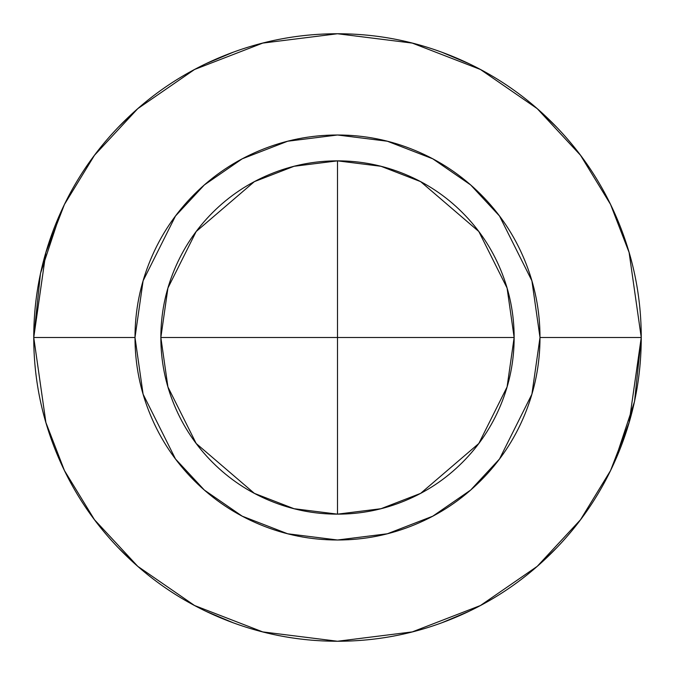 <?xml version="1.0" encoding="UTF-8"?>
<svg xmlns="http://www.w3.org/2000/svg" width="675" height="675" viewBox="0 0 675 675"><rect width="100%" height="100%" fill="white"/><g stroke="black" fill="none" stroke-linecap="round" stroke-linejoin="round"><path stroke-width="1.01" d="M337.5 514.148L337.5 337.5L160.852 337.5L514.148 337.5L337.5 337.5L337.5 160.852L337.5 514.148C360.923 514.148 383.459 509.667 405.101 500.698C426.743 491.737 445.846 478.972 462.409 462.409C478.972 445.846 491.737 426.743 500.698 405.101C509.667 383.459 514.148 360.923 514.148 337.5L507.077 386.961L478.82 443.483L420.626 493.366L380.978 508.714L337.5 514.148L294.022 508.714L254.374 493.366L196.18 443.483L167.923 386.961L160.852 337.5C160.852 360.923 165.333 383.459 174.302 405.101C183.262 426.743 196.028 445.846 212.591 462.409C229.154 478.972 248.257 491.737 269.899 500.698C291.541 509.667 314.077 514.148 337.5 514.148M33.75 337.5L45.9 252.45L64.463 204.398L94.5 155.25L137.776 108.65L194.56 69.483L262.727 43.099L337.5 33.75L412.273 43.099L480.44 69.483L537.224 108.65L580.5 155.25L610.538 204.398L629.1 252.45L641.25 337.5L629.1 252.45L610.538 204.398L580.5 155.25L537.224 108.65L480.44 69.483L412.273 43.099L337.5 33.75L262.727 43.099L194.56 69.483L137.776 108.65L94.5 155.25L64.463 204.398L45.9 252.45L33.75 337.5L135 337.5L143.1 280.8L175.5 216L204.348 184.933L242.207 158.828L287.651 141.227L337.5 135L387.349 141.227L432.793 158.828L470.652 184.933L499.5 216L531.9 280.8L540 337.5L641.25 337.5L540 337.5C540 364.357 534.862 390.184 524.585 414.99C514.308 439.805 499.677 461.7 480.693 480.693C461.7 499.677 439.805 514.308 414.99 524.585C390.184 534.862 364.357 540 337.5 540C310.643 540 284.816 534.862 260.01 524.585C235.195 514.308 213.3 499.677 194.307 480.693C175.323 461.7 160.692 439.805 150.415 414.99C140.138 390.184 135 364.357 135 337.5C135 310.643 140.138 284.816 150.415 260.01C160.692 235.195 175.323 213.3 194.307 194.307C213.3 175.323 235.195 160.692 260.01 150.415C284.816 140.138 310.643 135 337.5 135C364.357 135 390.184 140.138 414.99 150.415C439.805 160.692 461.7 175.323 480.693 194.307C499.677 213.3 514.308 235.195 524.585 260.01C534.862 284.816 540 310.643 540 337.5L531.9 394.2L499.5 459L470.652 490.067L432.793 516.173L387.349 533.773L337.5 540L287.651 533.773L242.207 516.173L204.348 490.067L175.5 459L143.1 394.2L135 337.5L33.75 337.5L45.9 422.55L64.463 470.602L94.5 519.75L137.776 566.35L194.56 605.517L262.727 631.901L337.5 641.25L412.273 631.901L480.44 605.517L537.224 566.35L580.5 519.75L610.538 470.602L629.1 422.55L641.25 337.5L629.1 422.55L610.538 470.602L580.5 519.75L537.224 566.35L480.44 605.517L412.273 631.901L337.5 641.25L262.727 631.901L194.56 605.517L137.776 566.35L94.5 519.75L64.463 470.602L45.9 422.55L33.75 337.5C33.75 377.781 41.453 416.526 56.869 453.743C72.284 490.953 94.238 523.8 122.715 552.285C151.2 580.762 184.047 602.716 221.257 618.131C258.474 633.547 297.219 641.25 337.5 641.25C377.781 641.25 416.526 633.547 453.743 618.131C490.953 602.716 523.8 580.762 552.285 552.285C580.762 523.8 602.716 490.953 618.131 453.743C633.547 416.526 641.25 377.781 641.25 337.5C641.25 297.219 633.547 258.474 618.131 221.257C602.716 184.047 580.762 151.2 552.285 122.715C523.8 94.238 490.953 72.284 453.743 56.869C416.526 41.453 377.781 33.75 337.5 33.75C297.219 33.75 258.474 41.453 221.257 56.869C184.047 72.284 151.2 94.238 122.715 122.715C94.238 151.2 72.284 184.047 56.869 221.257C41.453 258.474 33.75 297.219 33.75 337.5C33.75 377.781 41.453 416.526 56.869 453.743C72.284 490.953 94.238 523.8 122.715 552.285C151.2 580.762 184.047 602.716 221.257 618.131C258.474 633.547 297.219 641.25 337.5 641.25C377.781 641.25 416.526 633.547 453.743 618.131C490.953 602.716 523.8 580.762 552.285 552.285C580.762 523.8 602.716 490.953 618.131 453.743C633.547 416.526 641.25 377.781 641.25 337.5C641.25 297.219 633.547 258.474 618.131 221.257C602.716 184.047 580.762 151.2 552.285 122.715C523.8 94.238 490.953 72.284 453.743 56.869C416.526 41.453 377.781 33.75 337.5 33.75C297.219 33.75 258.474 41.453 221.257 56.869C184.047 72.284 151.2 94.238 122.715 122.715C94.238 151.2 72.284 184.047 56.869 221.257C41.453 258.474 33.75 297.219 33.75 337.5L40.475 273.451L60.666 212.482M174.302 405.101C165.333 383.459 160.852 360.923 160.852 337.5L167.923 288.039L196.18 231.517L254.374 181.634L294.022 166.286L337.5 160.852L380.978 166.286L420.626 181.634L478.82 231.517L507.077 288.039L514.148 337.5C514.148 314.077 509.667 291.541 500.698 269.899C491.737 248.257 478.972 229.154 462.409 212.591C445.846 196.028 426.743 183.262 405.101 174.302C383.459 165.333 360.923 160.852 337.5 160.852C314.077 160.852 291.541 165.333 269.899 174.302C248.257 183.262 229.154 196.028 212.591 212.591C196.028 229.154 183.262 248.257 174.302 269.899C165.333 291.541 160.852 314.077 160.852 337.5C160.852 314.077 165.333 291.541 174.302 269.899M269.899 174.302C291.541 165.333 314.077 160.852 337.5 160.852M405.101 174.302C426.743 183.262 445.846 196.028 462.409 212.591M556.917 547.552L540.008 563.912M469.243 611.204L441.779 622.797M233.221 622.797L205.757 611.204M134.992 563.912L118.083 547.552M118.083 127.448L134.992 111.088M205.757 63.796L233.221 52.203M441.779 52.203L469.243 63.796M540.008 111.088L556.917 127.448M614.334 462.518L634.525 401.549L641.25 337.5"/></g></svg>
